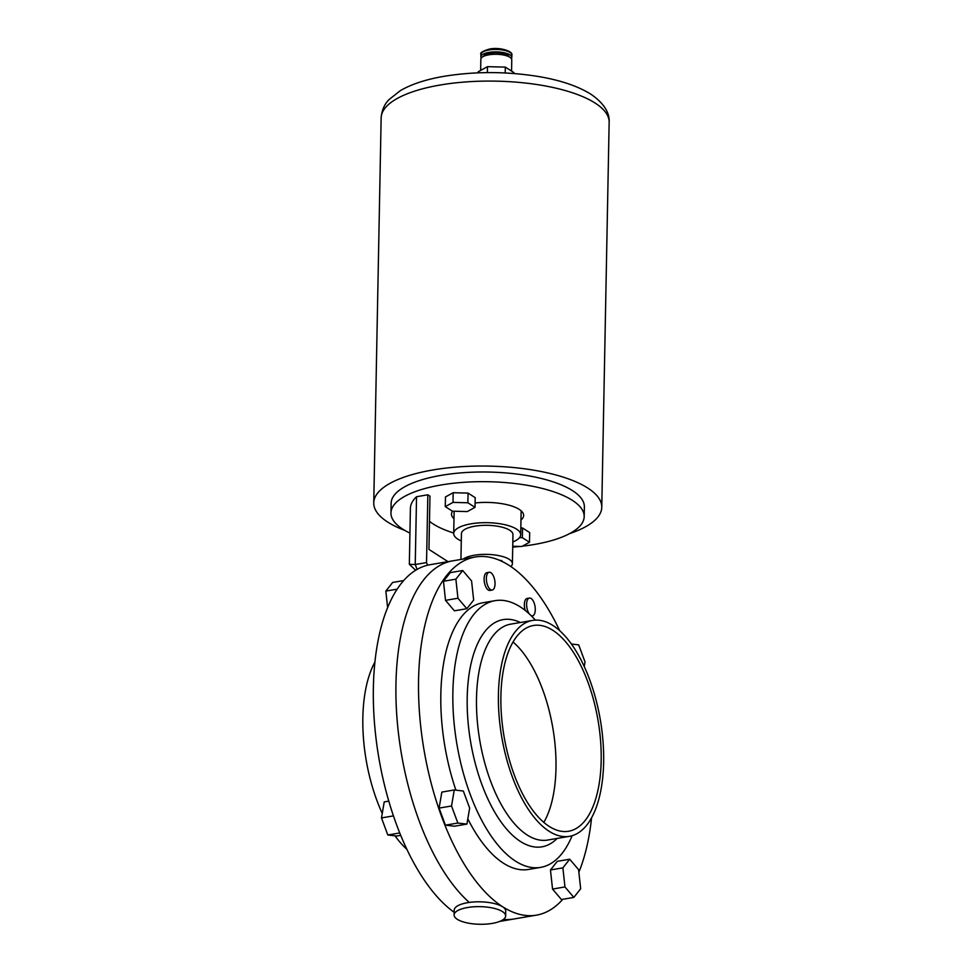 <?xml version="1.0" encoding="UTF-8"?>
<svg xmlns="http://www.w3.org/2000/svg" width="972" height="972" viewBox="0 0 972 972"><rect width="100%" height="100%" fill="white"/><g stroke="black" fill="none" stroke-linecap="round" stroke-linejoin="round"><path stroke-width="1.46" d="M505.647 915.952L505.732 911.116A25.77 8.809 -178.9 0 0 467.593 902.684A25.77 8.809 -178.9 0 0 454.203 910.12L454.118 914.968A25.77 8.809 -178.9 0 0 492.257 923.4A25.77 8.809 -178.9 0 0 505.647 915.952A25.77 8.809 -178.9 0 0 467.496 907.52A25.77 8.809 -178.9 0 0 454.118 914.968M374.925 662.066A109.52 50.046 80.3 0 0 362.848 717.749A109.52 50.046 80.3 0 0 382.251 813.43M562.788 899.294A181.667 83.021 -99.7 0 1 536.362 915.162A181.667 83.021 -99.7 0 1 418.555 680.121A181.667 83.021 -99.7 0 1 475.32 556.992L452.721 560.844A181.667 83.021 80.3 0 0 395.956 683.972A181.667 83.021 -99.7 0 1 452.721 560.844L430.134 564.696A181.667 83.021 80.3 0 0 373.37 687.824A181.667 83.021 80.3 0 0 454.167 912.295M395.956 683.972A181.667 83.021 80.3 0 0 469.245 902.429A181.667 83.021 -99.7 0 1 395.956 683.972M503.508 919.378A181.667 83.021 80.3 0 0 513.775 919.014A181.667 83.021 -99.7 0 1 503.508 919.378M395.021 835.823A109.52 50.046 80.3 0 0 406.831 849.273M387.634 607.646L385.835 591.085L397.196 589.154M385.835 591.085L392.652 582.447L403.708 580.563M400.707 835.385L396.868 836.029L387.804 834.984L399.723 832.955M387.804 834.984L381.486 817.926L393.417 815.885M381.486 817.926L384.219 801.912L388.776 801.135M531.04 615.58A9.015 4.119 80.3 0 0 532.462 615.847A9.015 4.119 80.3 0 0 535.28 609.723A9.015 4.119 80.3 0 0 529.424 598.059A9.015 4.119 80.3 0 0 526.605 604.171A9.015 4.119 80.3 0 0 529.242 613.867M529.424 598.059L527.164 598.448A9.015 4.119 80.3 0 0 524.345 604.56A9.015 4.119 80.3 0 0 525.184 610.404M495.04 583.929A9.015 4.119 80.3 0 0 489.183 572.265A9.015 4.119 80.3 0 0 486.365 578.376A9.015 4.119 80.3 0 0 492.221 590.04A9.015 4.119 80.3 0 0 495.04 583.929M489.183 572.265L486.923 572.654A9.015 4.119 80.3 0 0 484.105 578.765A9.015 4.119 80.3 0 0 489.961 590.429L492.221 590.04M513.058 642.006A104.369 47.689 -99.7 0 1 555.984 768.22A104.369 47.689 -99.7 0 1 543.81 822.446M601.182 760.517A104.369 47.689 -99.7 0 1 568.571 831.254A104.369 47.689 -99.7 0 1 500.896 696.231A104.369 47.689 -99.7 0 1 533.494 625.494A104.369 47.689 -99.7 0 1 601.182 760.517M498.417 694.64A109.52 50.046 -99.7 0 1 532.632 620.415A109.52 50.046 -99.7 0 1 603.648 762.109A109.52 50.046 -99.7 0 1 569.434 836.333A109.52 50.046 -99.7 0 1 498.417 694.64M572.119 835.713A135.29 61.819 -99.7 0 1 540.59 867.389A135.29 61.819 -99.7 0 1 452.867 692.356A135.29 61.819 -99.7 0 1 495.137 600.66A135.29 61.819 -99.7 0 1 535.378 620.112M455.904 790.163A135.29 61.819 -99.7 0 1 440.838 694.409A135.29 61.819 -99.7 0 1 483.108 602.713L495.137 600.66M475.32 556.992A181.667 83.021 -99.7 0 1 559.665 630.585M552.533 889.064L561.415 899.525L573.845 897.411L580.661 888.773L578.595 869.673L569.701 859.212L557.284 861.338L550.468 869.976L552.533 889.064L564.963 886.95L573.845 897.411M445.516 600.356L454.41 610.817L466.839 608.703L473.656 600.064L471.578 580.964L462.696 570.515L450.267 572.63L443.451 581.268L445.516 600.356L457.946 598.242L466.839 608.703M591.571 817.792A181.667 83.021 -99.7 0 1 578.862 872.212M540.59 867.389L528.574 869.442A135.29 61.819 -99.7 0 1 467.811 818.837M439.101 808.097L445.419 825.167L454.483 826.212L466.912 824.098L469.658 808.084L463.328 791.026L454.264 789.969L441.835 792.095L439.101 808.097L451.518 805.982L457.848 823.041L445.419 825.167M462.696 570.515L455.88 579.154L443.451 581.268M455.88 579.154L457.946 598.242M584.245 666.428L585.023 661.932L578.692 644.873L571.475 644.035M569.701 859.212L562.885 867.85L550.468 869.976M562.885 867.85L564.963 886.95M457.848 823.041L466.912 824.098M454.264 789.969L451.518 805.982M520.98 519.984A36.073 12.332 -178.9 0 0 523.641 515.452A36.073 12.332 -178.9 0 0 475.101 502.974M409.929 533.106A96.629 33.036 1.1 0 1 390.951 512.9A96.629 33.036 1.1 0 1 441.142 484.992A96.629 33.036 1.1 0 1 584.184 516.618A96.629 33.036 1.1 0 1 534.005 544.527A96.629 33.036 1.1 0 1 522.341 546.179M519.923 546.446A96.629 33.036 1.1 0 1 512.73 547.09M390.951 512.9L391.145 503.217A96.629 33.036 1.1 0 1 441.324 475.308A96.629 33.036 1.1 0 1 584.379 506.922L584.184 516.618M475.016 507.348L475.211 497.664L468.054 493.083L453.183 492.719L445.468 496.935L445.273 506.619L452.43 511.199L467.301 511.564L475.016 507.348L467.872 502.767L468.054 493.083M447.995 561.646L428.944 549.423L429.964 496.157L427.838 494.797L416.538 496.728A103.081 35.235 -178.9 0 0 410.403 508.368L409.334 564.282L415.238 564.513L416.538 496.728M429.478 521.308A91.477 31.274 -178.9 0 0 453.717 533.02M452.563 511.199A36.073 12.332 -178.9 0 0 451.506 514.067A36.073 12.332 -178.9 0 0 453.985 518.696M512.742 546.264L521.77 546.483L529.497 542.267L529.679 532.583L522.535 528.003L520.822 527.966M427.546 565.23L426.538 562.594L427.838 494.797M426.538 562.594L415.238 564.513L417.11 569.41M415.664 570.272L409.334 564.282M467.872 502.767L453.001 502.403L453.183 492.719M453.001 502.403L445.273 506.619M529.497 542.267L522.353 537.686L519.57 537.613M522.353 537.686L522.535 528.003M404.862 530.433A114.028 38.977 1.1 0 1 373.746 502.889A114.028 38.977 1.1 0 1 432.977 469.95A114.028 38.977 1.1 0 1 601.765 507.263A114.028 38.977 1.1 0 1 569.616 533.604M512.827 541.939A33.498 11.457 -178.9 0 0 520.688 534.77A33.498 11.457 -178.9 0 0 471.104 523.811A33.498 11.457 -178.9 0 0 453.705 533.482A33.498 11.457 -178.9 0 0 461.299 540.954M510.895 566.567A25.77 8.809 -178.9 0 0 512.402 563.675L512.961 534.624A25.77 8.809 -178.9 0 0 474.822 526.192A25.77 8.809 -178.9 0 0 461.433 533.628L460.935 559.435M512.402 563.675A25.77 8.809 -178.9 0 0 474.263 555.243A25.77 8.809 -178.9 0 0 463.34 559.034M511.551 71.09L511.77 59.875A15.467 5.285 -178.9 0 0 488.88 54.809A15.467 5.285 -178.9 0 0 480.848 59.28L480.642 70.409M509.146 56.85A12.879 4.41 -178.9 0 0 490.167 53.193A12.879 4.41 -178.9 0 0 483.582 56.364M511.381 58.66A15.467 5.285 -178.9 0 0 511.819 57.457A15.467 5.285 -178.9 0 0 488.928 52.391A15.467 5.285 -178.9 0 0 480.897 56.862A15.467 5.285 -178.9 0 0 481.286 58.077M478.2 72.827L478.224 71.734L487.482 66.667L505.319 67.104L513.921 72.596L513.896 73.52M505.209 72.961L505.319 67.104M487.361 72.608L487.482 66.667M501.382 561.099L501.819 560.589L499.693 560.346M532.632 620.415L510.725 624.146A109.52 50.046 80.3 0 0 476.499 698.382A109.52 50.046 80.3 0 0 547.515 840.075L569.434 836.333M557.138 838.435A115.243 52.67 -99.7 0 1 497.603 816.869A115.243 52.67 -99.7 0 1 467.204 697.726A115.243 52.67 -99.7 0 1 520.336 622.505M440.365 84.989A114.028 38.977 -178.9 0 0 381.146 117.916C382.13 106.142 387.779 101.039 388.922 99.666L400.355 90.627C411.703 84.066 426.38 79.279 444.386 76.253C475.016 71.333 506.218 71.381 537.99 76.436C560.139 80.105 577.793 86.046 590.964 94.26C603.661 103.068 609.723 112.412 609.152 122.29A114.028 38.977 -178.9 0 0 440.365 84.989M488.977 49.973A15.467 5.285 -178.9 0 0 480.946 54.432C479.706 52.925 482.513 51.152 489.378 49.098C499.086 46.838 513.289 51.139 511.867 55.027A15.467 5.285 -178.9 0 0 488.977 49.973M499.766 921.407L536.362 915.162M532.462 615.847L531.477 616.005M381.146 117.916L373.746 502.889M454.131 511.236L453.705 533.482M480.946 54.432L480.897 56.862M511.867 55.027L511.819 57.457M521.15 510.822L520.688 534.77M609.152 122.29L601.765 507.263"/></g></svg>

